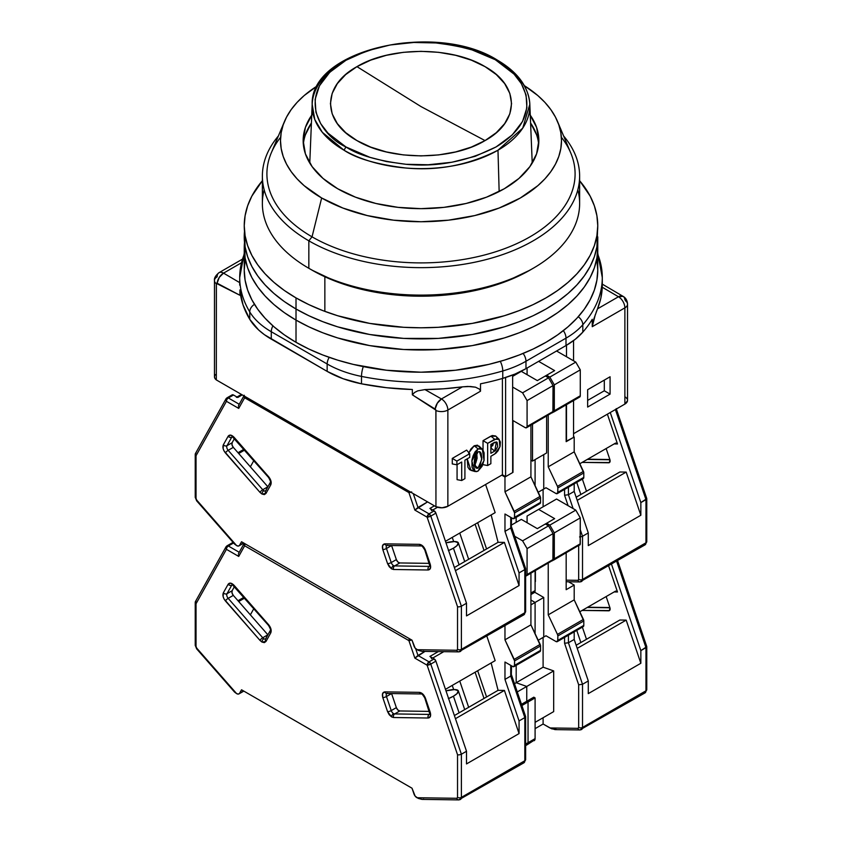<?xml version="1.0" encoding="UTF-8"?>
<svg xmlns="http://www.w3.org/2000/svg" width="842" height="842" viewBox="0 0 842 842"><rect width="100%" height="100%" fill="white"/><g stroke="black" fill="none" stroke-linecap="round" stroke-linejoin="round"><path stroke-width="1.26" d="M468.878 452.722L474.204 445.755L478.046 448.881L471.804 461.048L475.193 471.573L478.046 471.078L482.098 466.247L484.097 460.142L484.097 452.859L482.992 450.07L480.982 448.418L478.046 448.881L475.109 451.807L473.099 455.775L471.983 459.848L471.994 467.131L473.993 470.92L476.488 471.646L478.046 471.078L484.034 460.49L482.319 449.239L478.046 448.881L474.204 445.755L479.098 446.113L482.319 449.239M475.193 471.573L470.878 470.341L467.226 458.827L467.92 467.257L469.668 469.72L472.478 470.415M476.898 452.87L474.425 464.847M474.204 464.995L478.046 468.12L481.813 459.364L479.498 451.607L478.046 451.838L474.393 459.564L475.772 467.868L478.046 468.12L474.204 464.995L475.762 463.005L477.119 458.227L476.656 452.101M324.854 276.765L324.854 311.372L324.854 276.765M493.286 443.039L490.865 447.976L494.707 451.102L496.401 441.913L490.865 444.439L490.865 453.322L494.707 451.102L490.865 447.976M493.138 444.334L492.665 445.765M239.707 277.45A181.293 104.671 0 0 0 249.748 311.898A9.062 6.989 -31 0 1 254.463 304.341A9.062 6.989 149 0 0 249.748 311.898A90.641 52.33 0 0 0 271.282 331.727A9.062 5.231 -60 0 1 272.913 325.854A9.062 5.231 120 0 0 271.282 331.727L327.159 363.986A9.062 5.231 -60 0 1 329.222 357.355A9.062 5.231 120 0 0 327.159 363.986A90.641 52.33 0 0 0 361.502 376.416A9.062 2.431 -78.7 0 1 363.312 366.607A9.062 2.431 101.3 0 0 361.502 376.416A181.293 104.671 0 0 0 502.758 370.964A9.062 3.336 -106.3 0 0 500.285 361.355A9.062 3.336 73.7 0 1 502.758 370.964A90.641 52.33 0 0 0 525.976 361.26A9.062 5.231 -120 0 0 523.114 353.44A9.062 5.231 60 0 1 525.976 361.26L566.003 338.147A9.062 5.231 -120 0 0 563.351 330.632A9.062 5.231 60 0 1 566.003 338.147A90.641 52.33 0 0 0 582.811 324.749A9.062 6.61 -138.8 0 0 578.243 316.75A9.062 6.61 41.2 0 1 582.811 324.749A181.293 104.671 0 0 0 602.293 277.639M271.282 331.727L327.159 363.986L327.159 371.385L271.282 339.126L271.282 331.727A90.641 52.33 180 0 1 249.748 311.898L249.748 319.297A90.641 52.33 0 0 0 271.282 339.126L271.282 331.727M214.468 280.533A9.062 5.231 180 0 1 217.12 276.839A9.062 5.231 60 0 1 219.004 272.692A9.062 5.231 60 0 1 223.53 273.134L239.707 282.638L223.53 273.134L241.349 262.851L223.53 273.134A9.062 5.284 120.4 0 0 217.12 283.207L219.267 277.386L223.53 273.134A9.062 5.231 -120 0 0 219.004 272.692C215.531 275.587 214.026 278.197 214.468 280.533L214.468 376.753A9.062 5.231 0 0 0 216.331 379.931L216.331 283.722A9.062 5.231 180 0 1 214.468 280.533A9.062 5.231 0 0 0 216.331 283.722A1.189 0.684 60 0 1 217.12 283.207L239.917 295.268L239.917 289.932A181.293 104.671 0 0 0 249.748 319.297L258.568 329.917L264.472 334.727L327.159 371.385A90.641 52.33 0 0 0 361.502 383.815L361.502 376.416A90.641 52.33 180 0 1 327.159 363.986L327.159 371.385L343.115 378.721L361.502 383.815A181.293 104.671 0 0 0 412.359 389.499L412.359 394.835L414.601 392.456L417.727 390.867L424.947 389.583L441.45 398.95L462.437 386.846L443.818 388.783L424.947 389.583A181.293 104.671 0 0 0 462.437 386.846L467.826 386.436L475.498 387.183L479.645 389.236L480.498 391.214L480.498 383.815A181.293 104.671 0 0 0 502.758 378.363L502.758 370.964A181.293 104.671 180 0 1 361.502 376.416L361.502 383.815L386.583 387.709L412.359 389.499L412.359 394.835L435.156 409.086A1.189 0.684 60 0 1 435.945 410.507A9.062 5.231 0 0 0 447.86 410.054A9.062 5.231 -120 0 0 441.45 398.95L437.272 403.244L435.156 409.086A9.062 5.189 -60.4 0 1 441.45 398.95L424.947 389.583L417.727 390.867L414.601 392.456L412.359 394.835L435.882 410.117L435.945 506.726A9.062 5.231 0 0 0 447.86 506.274L447.86 410.054A9.062 5.231 180 0 1 435.945 410.507L435.945 506.726L442.05 507.789L447.86 506.274L447.86 410.054L480.498 391.214L479.645 389.236L475.498 387.183L470.457 386.489L462.437 386.846L441.45 398.95A9.062 5.231 60 0 1 447.86 410.054L480.498 391.214L480.498 383.815A181.293 104.671 0 0 0 502.758 378.363A90.641 52.33 0 0 0 525.976 368.659L525.976 361.26A90.641 52.33 180 0 1 502.758 370.964L502.758 378.363L515.03 374.048L525.976 368.659L525.976 361.26L566.003 338.147L566.003 345.557L525.976 368.659L566.003 345.557A90.641 52.33 0 0 0 582.811 332.148L582.811 324.749A90.641 52.33 180 0 1 566.003 338.147L566.003 345.557L575.328 339.231L582.811 332.148A181.293 104.671 0 0 0 592.252 319.297L592.252 326.696L593.894 318.844L597.494 308.867A181.293 104.671 0 0 0 602.24 287.227L602.083 285.291M499.148 439.366L499.927 446.786L494.707 454.059L490.865 456.28L495.896 453.217L498.032 450.796L500.074 446.271L500.38 442.018L498.896 439.145L497.022 438.545L487.655 443.334L487.655 465.531L490.865 463.679L490.865 456.28L490.865 463.679L487.655 465.531L483.034 464.668L487.655 465.531L487.655 443.334L494.707 439.261L490.865 436.135L495.927 436.251L499.148 439.366L494.707 439.261L490.865 436.135L483.034 440.661L487.655 443.334L483.034 440.661L483.034 450.123L483.034 440.661L492.202 435.535L495.601 435.967M494.707 442.218L497.075 442.303L497.706 446.513L495.401 450.596L490.865 453.322L490.865 444.439L494.707 442.218M478.046 451.838L479.972 451.817L481.108 453.301L481.887 457.764L479.961 465.931L476.982 468.415L474.972 466.657L474.204 462.195L474.983 456.827L478.046 451.838M464.91 478.666L464.91 460.164L469.71 457.395L469.71 453.691L456.89 461.09L456.89 464.795L461.7 462.016L461.7 480.519L464.91 478.666L461.7 480.519L461.7 462.016L456.89 464.795L456.89 461.09L452.27 458.416L452.27 463.931L456.89 464.795L452.27 463.931L452.27 458.416L456.89 461.09L469.71 453.691L469.71 457.395L464.91 460.164L464.91 478.666M604.314 390.783L587.642 400.403L604.314 390.783L610.082 394.109L587.642 407.065L587.642 389.72L587.642 407.065L610.082 394.109L604.314 390.783L604.314 380.089L604.314 390.783M597.757 254.284A181.293 104.671 180 0 1 602.293 277.544A181.293 104.671 180 0 1 582.811 324.749L582.811 332.148A181.293 104.671 0 0 0 592.252 319.297L592.252 326.696L624.88 307.856A9.062 5.231 0 0 0 627.532 304.162A9.062 5.231 180 0 1 624.88 307.856A9.062 5.231 -120 0 0 618.47 296.752L602.24 287.227L600.851 298.121L597.494 308.867L618.47 296.752A9.062 5.231 60 0 1 624.88 307.856L624.88 404.076A9.062 5.231 0 0 0 627.532 400.371L627.532 304.162A9.062 5.231 180 0 0 625.669 300.973L624.88 299.552A9.062 5.284 -59.6 0 0 623.059 296.342L618.47 296.752L597.494 308.867L596.136 312.361M215.278 374.595L214.489 376.406L214.857 378.268L216.331 379.931L216.394 283.396L239.917 295.268L239.917 289.932L243.012 304.815L249.748 319.297L249.748 311.898A181.293 104.671 180 0 1 239.707 277.544A181.293 104.671 180 0 1 244.243 254.284M239.707 285.133L239.707 277.544L244.243 253.179M483.034 464.079L483.034 464.668L483.034 464.079M457.069 464.689L457.069 479.656L461.7 480.519L457.069 479.656L457.069 464.689M466.647 450.112L469.71 453.691L466.647 450.112L452.27 458.416L466.647 450.112M505.61 377.5L505.61 476.635L502.4 474.783L502.4 378.468L502.4 474.783L447.86 506.274L502.4 474.783L505.61 476.635L505.61 377.5M573.549 340.61L573.549 360.808L573.549 340.61M573.549 400.582L573.549 437.408L566.498 441.482L566.498 404.655L566.171 441.292L573.549 437.408L573.549 400.582M566.498 356.734L566.498 345.262L566.498 356.734M512.652 375.006L512.652 472.562L505.61 476.635L512.652 472.562L512.652 375.006M610.082 376.763L610.082 394.109L610.082 376.763L587.642 389.72L610.082 376.763M595.336 314.561L592.252 326.696L624.88 307.856L624.88 404.076L573.549 433.704L624.88 404.076L627.511 400.718M602.293 285.396L602.24 287.227L618.47 296.752A9.062 5.284 -59.6 0 1 623.059 296.342C625.817 297.889 627.311 300.499 627.532 304.162M602.272 286.227L602.24 287.227M216.331 379.931L435.945 506.726L216.331 379.931M480.477 448.26L477.467 445.165L474.204 445.755L470.941 448.923L468.668 453.259M496.959 437.861L496.38 436.777M530.923 460.164L532.523 461.09L532.523 424.263L532.523 461.09L546.626 452.954L546.626 416.127L546.626 452.954L532.523 461.09L530.923 460.164M627.143 398.855L625.669 397.192M309.772 163.085L312.172 104.282L314.782 119.532L322.339 132.331L344.02 150.213C356.377 158.528 376.9 164.453 405.602 167.99C437.651 171.052 468.447 165.127 497.98 150.213L499.148 191.544L497.98 150.213A108.86 62.855 180 0 1 344.02 150.213A108.86 62.855 180 0 1 312.172 104.282A108.86 62.855 180 0 1 344.02 61.329M421 106.576L485.045 140.593C451.701 160.864 390.299 160.864 356.955 140.593C321.855 121.343 321.855 85.895 356.955 66.644L421 106.576L356.955 66.644C390.299 46.373 451.701 46.373 485.045 66.644C520.145 85.895 520.145 121.343 485.045 140.593L421 106.576M497.98 61.329A108.86 62.855 180 0 1 529.828 104.282A108.86 62.855 180 0 1 497.98 150.213L522.745 128.121L529.828 104.282C528.597 86.852 517.788 72.138 497.412 60.15L496.054 60.287C521.03 71.223 550.584 114.291 496.054 146.95C467.257 161.496 437.24 167.274 405.991 164.285C378.005 160.843 357.987 155.065 345.946 146.95L344.02 150.213L345.946 146.95C320.97 136.015 291.416 92.946 345.946 60.287C374.743 45.742 404.76 39.963 436.009 42.953C463.995 46.405 484.013 52.172 496.054 60.287L514.073 74.149L521.356 83.653L526.071 94.957L526.903 107.776L522.545 121.459L512.22 134.952L496.054 146.95L475.267 156.286L451.901 162.243L428.199 164.758L405.991 164.285L386.425 161.559L369.964 157.349L345.946 146.95L327.927 133.089L320.644 123.585L315.929 112.291L315.097 99.461L319.455 85.779L329.78 72.286L345.946 60.287L366.733 50.952L390.099 44.994L413.801 42.479L436.009 42.953L455.575 45.678L472.036 49.889L494.349 59.329M356.955 66.644L345.694 74.57L337.326 83.611L332.169 93.42L330.432 103.619L332.169 113.817L337.326 123.627L345.694 132.668L356.955 140.593L370.68 147.097L386.341 151.928L403.329 154.907L421 155.907L438.671 154.907L455.659 151.928L471.32 147.097L485.045 140.593L496.306 132.668L504.674 123.627L509.831 113.817L511.568 103.619L509.831 93.42L504.674 83.611L496.306 74.57L485.045 66.644L471.32 60.14L455.659 55.309L438.671 52.33L421 51.33L403.329 52.33L386.341 55.309L370.68 60.14L356.955 66.644M245.096 260.146L244.243 270.145A176.757 102.05 0 0 0 296.016 342.305L296.016 320.097L308.867 326.822L322.802 332.79L337.674 337.937L353.356 342.22L369.691 345.599L403.676 349.504L438.324 349.504L455.48 348.03L472.309 345.599L504.326 337.937L519.198 332.79L533.133 326.822L545.984 320.097L557.636 312.677L567.971 304.636L576.886 296.047L584.306 286.996L590.147 277.565L594.357 267.851L596.904 257.947L597.757 247.937A176.757 102.05 180 0 1 488.644 342.22A176.757 102.05 180 0 1 296.016 320.097L296.016 342.305A176.757 102.05 0 0 0 488.644 364.428A176.757 102.05 0 0 0 597.757 270.145L596.904 260.146M244.243 225.74L245.096 246.843L247.643 256.747L251.853 266.461L257.694 275.892L265.114 284.943L274.029 293.532L284.364 301.583L296.016 309.003A176.757 102.05 0 0 1 244.243 236.844L245.096 257.947L247.643 267.851L251.853 277.565L257.694 286.996L265.114 296.047L274.029 304.636L284.364 312.677L296.016 320.097L308.867 326.822L322.802 332.79L337.674 337.937L369.691 345.599L403.676 349.504L438.324 349.504L472.309 345.599L504.326 337.937L519.198 332.79L533.133 326.822L545.984 320.097L557.636 312.677L567.971 304.636L576.886 296.047L584.306 286.996L590.147 277.565L594.357 267.851L596.904 257.947L597.757 247.937L597.757 270.145L596.904 280.144L594.357 290.058L590.147 299.773L584.306 309.193L576.886 318.255L567.971 326.843L557.636 334.884L545.984 342.305L533.133 349.03L519.198 354.998L504.326 360.144L488.644 364.428L455.48 370.238L421 372.196L386.52 370.238L353.356 364.428L337.674 360.144L322.802 354.998L308.867 349.03L296.016 342.305L284.364 334.884L274.029 326.843L265.114 318.255L257.694 309.193L251.853 299.773L247.643 290.058L245.096 280.144L244.243 270.145L244.243 247.937A176.757 102.05 0 0 0 296.016 320.097A176.757 102.05 180 0 1 244.243 247.937A176.757 102.05 180 0 1 244.506 242.391A176.757 102.05 0 0 0 244.243 247.937L245.096 257.947L247.643 267.851L251.853 277.565L257.694 286.996L265.114 296.047L274.029 304.636L284.364 312.677L296.016 320.097A176.757 102.05 0 0 0 488.644 342.22A176.757 102.05 0 0 0 597.757 247.937L597.757 236.844A176.757 102.05 180 0 1 488.644 331.117A176.757 102.05 180 0 1 296.016 309.003L296.016 320.097L296.016 309.003A176.757 102.05 180 0 1 244.243 236.844A176.757 102.05 180 0 1 244.506 231.287A176.757 102.05 0 0 0 244.243 236.844L245.096 246.843L247.643 256.747L251.853 266.461L257.694 275.892L265.114 284.943L274.029 293.532L284.364 301.583L296.016 309.003L308.867 315.729L322.802 321.686L337.674 326.843L369.691 334.495L403.676 338.4L438.324 338.4L472.309 334.495L504.326 326.843L519.198 321.686L533.133 315.729L545.984 309.003L557.636 301.583L567.971 293.532L576.886 284.943L584.306 275.892L590.147 266.461L594.357 256.747L596.904 246.843L597.757 225.74A176.757 102.05 180 0 1 488.644 320.023A176.757 102.05 180 0 1 296.016 297.9L296.016 309.003A176.757 102.05 0 0 0 488.644 331.117A176.757 102.05 0 0 0 597.757 236.844L596.904 246.843L594.357 256.747L590.147 266.461L584.306 275.892L576.886 284.943L567.971 293.532L557.636 301.583L545.984 309.003L533.133 315.729L519.198 321.686L504.326 326.843L472.309 334.495L438.324 338.4L403.676 338.4L369.691 334.495L353.356 331.117L337.674 326.843L322.802 321.686L308.867 315.729L296.016 309.003L296.016 297.9A176.757 102.05 180 0 1 244.243 225.74A176.757 102.05 180 0 1 262.378 180.714L251.853 196.112L247.643 205.827L245.096 215.731L244.243 225.74L245.096 235.739L247.643 245.643L251.853 255.358L257.694 264.788L265.114 273.839L274.029 282.438L284.364 290.479L296.016 297.9L308.867 304.625L322.802 310.593L337.674 315.739L369.691 323.391L403.676 327.296L421 327.791L438.324 327.296L472.309 323.391L504.326 315.739L519.198 310.593L533.133 304.625L545.984 297.9L557.636 290.479L567.971 282.438L576.886 273.839L584.306 264.788L590.147 255.358L594.357 245.643L596.904 235.739L597.757 225.74L596.904 215.731L594.357 205.827L590.147 196.112L579.622 180.714A176.757 102.05 180 0 1 597.757 225.74M262.378 176.062A158.622 91.578 180 0 1 278.386 135.972A158.622 91.578 0 0 0 308.835 240.823L308.835 268.293L308.835 240.823A158.622 91.578 180 0 1 262.378 176.062L262.378 203.532A158.622 91.578 0 0 0 308.835 268.293L312.035 270.145L308.835 268.293A158.622 91.578 180 0 1 264.167 189.797M284.459 121.511A140.498 81.116 180 0 1 317.613 85.705L304.183 95.556L297.089 102.387L291.195 109.586L286.554 117.08L283.196 124.805L281.175 132.678L280.502 140.625L281.175 148.571L283.196 156.454L286.554 164.169L291.195 171.663L297.089 178.862L304.183 185.693L321.655 197.986L312.035 236.834L321.655 197.986A140.498 81.116 180 0 1 284.459 121.511L271.25 152.96A154.097 88.968 0 0 0 312.035 236.834L308.835 240.823L312.035 236.834A154.097 88.968 180 0 1 280.628 137.235M530.271 115.165A117.838 68.034 180 0 1 538.838 140.625A117.838 68.034 180 0 1 466.1 203.48A117.838 68.034 180 0 1 337.674 188.734L323.023 178.42L312.129 166.663L305.425 153.897L303.162 140.625L305.425 127.352L312.129 114.586M538.659 144.329A117.838 68.034 0 0 0 530.597 123.027L536.575 134.752M321.655 197.986L342.947 208.069L367.238 215.563L393.593 220.183L421 221.741L448.407 220.183L474.762 215.563L499.053 208.069L520.345 197.986L537.817 185.693L544.911 178.862L550.805 171.663L555.446 164.169L558.804 156.454L560.825 148.571L561.498 140.625L560.825 132.678L558.804 124.805L555.446 117.08L550.805 109.586L544.911 102.387L537.817 95.556L524.387 85.705A140.498 81.116 180 0 1 557.541 121.511A140.498 81.116 180 0 1 489.791 211.353A140.498 81.116 180 0 1 321.655 197.986M529.871 114.586L536.575 127.352L538.838 140.625L536.575 153.897L529.871 166.663L518.977 178.42L504.326 188.734L486.465 197.196L466.1 203.48L443.987 207.353L421 208.658L398.013 207.353L375.9 203.48L355.535 197.196L337.674 188.734A117.838 68.034 180 0 1 303.162 140.625A117.838 68.034 180 0 1 311.729 115.165M561.372 137.235A154.097 88.968 180 0 1 508.684 247.095A154.097 88.968 180 0 1 312.035 236.834A154.097 88.968 0 0 0 496.454 251.505A154.097 88.968 0 0 0 570.75 152.96L557.541 121.511M305.425 134.752L311.403 123.027A117.838 68.034 0 0 0 303.341 144.329M308.835 240.823A158.622 91.578 0 0 0 513.073 250.642A158.622 91.578 0 0 0 563.614 135.972A158.622 91.578 180 0 1 579.622 176.062A158.622 91.578 180 0 1 481.708 260.683A158.622 91.578 180 0 1 308.835 240.823M577.833 189.797A158.622 91.578 180 0 1 533.165 268.293A158.622 91.578 180 0 1 308.835 268.293A158.622 91.578 0 0 0 481.708 288.143A158.622 91.578 0 0 0 579.622 203.532L579.622 176.062M312.035 270.145A154.097 88.968 0 0 0 529.965 270.145L506.61 281.207L479.972 289.427L451.059 294.49L421 296.205L390.941 294.49L362.028 289.427L335.39 281.207L312.035 270.145M576.749 482.371L580.875 494.507L576.749 482.371M557.846 487.918L557.846 492.36L583.801 477.372L583.801 472.93L557.846 487.918L583.801 472.93A2.715 1.568 -120 0 0 583.422 471.383L557.457 486.371A2.715 1.568 60 0 1 557.846 487.918L557.457 486.371L583.422 471.383L574.191 451.838L548.226 466.826L557.457 486.371L548.226 466.826L574.191 451.838L574.191 437.04L566.171 441.661L566.171 404.834L566.171 441.661L574.191 437.04L574.191 451.838L583.801 472.93L583.801 477.372L557.846 492.36A2.715 1.568 60 0 1 557.278 493.601A2.715 1.568 60 0 1 555.92 493.475L557.699 493.128L557.846 487.918M583.243 478.624A2.715 1.568 -120 0 0 583.801 477.372L583.243 478.624L557.278 493.601M551.11 412.612L552.468 412.748A2.715 1.568 -120 0 0 553.036 411.506L553.036 385.604L548.552 377.826L545.342 375.985L546.626 375.237L549.826 377.09L554.32 384.857L554.32 410.77L580.275 395.782L579.717 397.024A2.715 1.568 -120 0 0 580.275 395.782L554.32 410.77A2.715 1.568 60 0 1 553.752 412.012A2.715 1.568 60 0 1 552.952 412.106M526.513 427.736A2.715 1.568 60 0 1 525.155 427.599L526.513 427.736L527.081 426.494L527.081 400.592L527.081 426.494L553.036 411.506L527.081 426.494A2.715 1.568 60 0 1 526.513 427.736L552.889 412.275L553.036 385.604L527.081 400.592L522.587 392.814L548.552 377.826L522.587 392.814L527.081 400.592L553.036 385.604L548.552 377.826L545.342 375.985L537.333 380.605L546.626 375.237L549.826 377.09L575.791 362.102L580.275 369.87L580.275 395.782L580.275 369.87L554.32 384.857L549.826 377.09L575.791 362.102L580.275 369.87L554.32 384.857L554.32 410.77L553.752 412.012L552.394 411.875M545.984 487.739L555.92 493.475L545.984 487.739L543.101 489.402L543.101 506.789L543.101 489.402L538.206 492.233L545.984 487.739M564.572 489.391L564.572 495.254L568.424 494.738L568.424 487.171L568.424 494.738L564.572 495.254L568.118 505.695L564.572 495.254L564.572 489.391M582.517 536.259L580.275 529.66L582.517 536.259L580.601 536.87L582.517 536.259L582.517 579.412A2.715 1.568 180 0 1 578.675 579.412L577.959 580.327A2.715 2.094 90.8 0 0 579.812 581.938A2.715 2.094 -89.2 0 1 577.959 580.327L566.171 580.159L577.959 580.327L578.675 579.412A2.715 1.568 0 0 0 582.517 579.412L582.517 536.259L588.284 532.933L588.284 545.595L588.284 532.933L582.517 536.259M573.118 508.579L568.424 494.738L574.191 491.412L574.191 483.845L574.191 491.412L588.284 532.933L574.191 491.412L568.424 494.738L573.118 508.579M579.559 536.922L580.601 536.87L579.559 536.922M546.626 375.237L554.636 370.617L546.626 375.237M556.562 350.998L538.617 361.365L554.636 370.617L538.617 361.365L556.562 350.998L575.791 362.102L556.562 350.998M527.081 368.028L538.617 361.365L527.081 368.028L527.081 374.679L527.081 368.028M548.226 415.201L548.226 466.826L548.226 415.201M576.16 497.222L619.849 471.994L626.185 472.088L577.223 500.358L626.185 472.088L640.846 515.251L588.284 545.595L640.846 515.251L626.185 472.088L619.849 471.994L576.16 497.222M580.717 581.706A4.536 2.621 -120 0 0 581.59 581.485A4.536 2.621 -120 0 0 582.517 579.412A4.536 2.621 60 0 1 581.58 581.485A4.536 2.621 60 0 1 580.717 581.706A2.715 2.094 -89.2 0 1 579.843 581.938L645.035 544.858A4.536 2.621 -120 0 0 645.972 542.785L582.517 579.412L645.972 542.785L645.972 499.632L640.846 502.59L640.846 515.251L640.846 502.59L610.261 412.517L640.846 502.59L646.772 498.675L645.972 499.632L645.972 542.785A2.715 1.568 0 0 0 646.772 541.669A2.715 1.568 180 0 1 645.972 542.785A4.536 2.621 60 0 1 645.046 544.848A4.536 2.621 60 0 1 644.172 545.069M516.178 522.335L516.178 517.335L516.178 522.335M543.743 454.617L543.743 489.034L543.743 454.617M535.091 485.634L535.091 459.616L535.091 485.634M535.091 570.813L535.091 590.61L530.923 593.021L535.091 590.61L535.091 570.813M533.112 592.884L534.154 592.684L535.091 590.61A4.536 2.621 -120 0 1 534.154 592.684L530.923 594.547M578.675 545.648L578.675 579.412L578.675 545.648M573.549 436.672L574.191 437.04L573.549 436.672M607.387 414.169L617.502 443.966L615.66 443.05L579.812 463.742L615.66 443.05L617.502 443.966L614.155 443.923L617.502 443.966L607.387 414.169M582.138 462.405L609.492 462.542L609.871 459.5L606.156 448.544L609.871 459.5A3.621 2.094 60 0 1 609.387 462.616A3.621 2.094 60 0 1 608.692 462.784L609.871 462.1L608.692 462.784L582.138 462.405M615.386 409.549L645.972 499.632L615.386 409.549M609.955 459.764L587.263 459.448L609.955 459.764M645.972 497.917L646.561 498.232M394.666 565.908A3.621 2.094 60 0 1 393.54 565.561A2.715 1.568 120 0 0 391.614 568.887L393.582 569.497A2.715 2.094 -89.2 0 1 394.666 565.908L399.792 562.951L397.834 561.951L396.361 559.604L391.583 545.521A3.621 2.094 -120 0 0 391.583 545.542L396.361 559.604A3.621 2.094 -120 0 0 399.792 562.951L429.346 563.361L399.792 562.951L394.666 565.908A3.621 2.094 60 0 1 393.54 565.561A3.621 2.094 60 0 1 391.235 562.561L396.361 559.604L391.235 562.561L386.457 548.5L391.583 545.542L386.457 548.5A3.621 2.094 60 0 1 386.846 545.458A3.621 2.094 60 0 0 386.457 548.5A2.715 0.726 161.2 0 1 382.805 549.584L387.583 563.645L391.614 568.887A2.715 1.568 -60 0 1 393.54 565.561A3.621 2.094 60 0 1 391.235 562.561A2.715 0.726 161.2 0 1 387.583 563.645A2.715 0.726 -18.8 0 0 391.235 562.561L386.457 548.5A2.715 0.726 -18.8 0 1 382.805 549.584L382.594 545.5L384.878 543.848A2.715 2.094 90.8 0 0 386.762 545.458A2.715 2.094 -89.2 0 1 384.878 543.848C382.552 544.174 381.868 546.079 382.805 549.584L387.583 563.645L389.236 566.729L391.614 568.887L393.582 569.497L428.146 569.992C430.472 569.666 431.157 567.761 430.22 564.256L425.442 550.184C424 546.679 422 544.732 419.442 544.342L384.878 543.848L419.442 544.342A2.715 2.094 90.8 0 0 421.295 545.942A2.715 2.094 -89.2 0 1 419.442 544.342L422.863 546.079L425.442 550.184A2.715 0.726 161.2 0 1 424.789 549.952A2.715 0.726 -18.8 0 0 425.442 550.184L430.22 564.256A2.715 0.726 161.2 0 1 429.557 564.014A2.715 0.726 -18.8 0 0 430.22 564.256L430.42 568.329L428.146 569.992A2.715 2.094 -89.2 0 1 429.231 566.392L394.666 565.908A2.715 2.094 90.8 0 0 393.582 569.497L428.146 569.992A2.715 2.094 90.8 0 1 429.231 566.392L394.666 565.908M265.683 490.865L265.525 491.002A2.715 2.094 29.2 0 0 265.977 493.444L270.756 484.887A2.715 2.094 -150.8 0 1 270.303 482.455A2.715 2.094 29.2 0 0 270.756 484.887C271.692 482.477 271.008 479.772 268.682 476.772A2.715 0.726 138.8 0 0 268.566 477.456L268.566 477.456A2.715 0.726 -41.2 0 1 268.682 476.772L234.118 437.345C231.561 434.777 229.561 434.419 228.119 436.272A2.715 2.094 29.2 0 0 231.771 437.124L226.993 445.681L231.771 437.124A2.715 2.094 -150.8 0 1 228.119 436.272L223.34 444.818A2.715 2.094 29.2 0 0 226.993 445.681L232.129 442.724A3.621 2.094 -120 0 0 233.308 447.355L232.003 444.913L232.129 442.724L226.993 445.681A3.621 2.094 60 0 0 228.171 450.323A3.621 2.094 60 0 1 226.993 445.681A2.715 2.094 -150.8 0 1 223.34 444.818C222.404 447.228 223.088 449.944 225.414 452.943A2.715 0.726 -41.2 0 1 228.171 450.323L262.746 489.739L267.872 486.781L233.308 447.355L228.171 450.323A2.715 0.726 138.8 0 0 225.414 452.943L259.978 492.36A2.715 0.726 -41.2 0 1 262.746 489.739L267.872 486.781A3.621 2.094 -120 0 0 267.882 486.792L233.308 447.355L228.171 450.323L262.746 489.739A3.621 2.094 60 0 0 263.862 490.686A3.621 2.094 60 0 1 262.746 489.739A2.715 0.726 138.8 0 0 259.978 492.36L261.946 494.022A2.715 1.568 -60 0 1 263.862 490.686A3.621 2.094 60 0 0 265.567 490.928A3.621 2.094 60 0 1 263.862 490.686A2.715 1.568 120 0 0 261.946 494.022L265.977 493.444A2.715 2.094 -150.8 0 1 265.514 491.033A2.715 2.094 -150.8 0 1 266.167 490.36M448.376 550.626L453.438 548.163A15.861 4.221 161.2 0 0 458.374 542.922A15.861 4.221 161.2 0 0 445.986 542.827L454.575 541.543L458.28 542.711L456.964 545.669L453.438 548.163L459.09 564.814L453.438 548.163A15.861 4.221 161.2 0 1 448.607 550.531M514.578 512.904L514.578 517.335L540.532 502.358L540.532 497.917L514.578 512.904L540.532 497.917A2.715 1.568 -120 0 0 540.154 496.359L514.199 511.347A2.715 1.568 60 0 1 514.578 512.904L504.968 491.802L530.923 476.825L540.154 496.359L514.199 511.347L504.968 491.802L530.923 476.825L530.923 425.189L530.923 476.825L540.532 497.917L540.532 502.358L514.578 517.335A2.715 1.568 60 0 1 514.02 518.588A2.715 1.568 60 0 1 512.652 518.451L514.43 518.104L514.578 512.904M538.617 503.463L539.975 503.6A2.715 1.568 -120 0 0 540.532 502.358L539.975 503.6L514.02 518.588M238.696 453.501L244.59 450.102L238.696 453.501M243.896 449.312L238.002 452.712L243.896 449.312M452.259 537.385L453.68 541.553L452.259 537.385M525.629 568.613L525.629 611.608L523.892 614.797A4.536 2.621 -120 0 0 524.829 612.723A2.715 1.568 0 0 0 525.629 611.608A2.715 1.568 180 0 1 524.829 612.723L524.829 569.571L519.061 572.897L519.061 585.558L466.51 615.902L519.061 585.558L504.411 542.395L455.448 570.666L504.411 542.395L498.075 542.311L491.149 514.936L498.075 542.311L454.385 567.529L498.075 542.311L504.411 542.395L519.061 585.558L519.061 572.897L504.968 531.376L504.968 514.009L504.968 531.376L510.736 528.039L510.736 517.335L510.736 528.039L511.526 527.081L510.736 528.039L524.829 569.571L525.629 568.613L524.829 569.571L510.736 528.039L504.968 531.376L519.061 572.897L524.829 569.571L524.829 612.723A4.536 2.621 60 0 1 523.903 614.786A4.536 2.621 60 0 1 523.029 615.007M511.326 526.65L511.526 517.798M504.968 514.009L512.652 518.451L504.968 514.009M421.979 651.361L416.843 649.645A4.536 2.621 60 0 1 413.959 645.898L412.022 640.194L415.148 648.098L418.242 650.361L421.979 651.361M525.155 427.599L512.978 420.568L512.978 472.383L504.968 477.004L504.968 491.802L504.968 477.004L501.758 475.151L504.968 477.004L512.978 472.383L512.978 420.568L525.155 427.599M522.587 392.814L512.652 387.078L522.587 392.814M512.652 376.353L521.314 371.354L537.333 380.605L521.314 371.354L512.652 376.353M196.628 500.811A2.715 0.726 -41.2 0 1 196.744 500.116L236.602 545.584L238.412 546.069L243.57 542.943L239.602 545.227A4.536 2.621 60 0 1 238.981 545.869A4.536 2.621 60 0 1 236.718 545.648L234.571 544.069L236.602 545.584L196.744 500.116L196.028 498.369L196.028 455.733L226.435 401.308A2.715 1.568 -60 0 1 228.35 397.971L233.487 395.014L237.76 397.487L242.243 394.898L237.76 397.487L233.487 395.014A2.715 1.568 -120 0 0 232.118 394.877L226.993 397.845A2.715 1.568 60 0 1 228.35 397.971L233.487 395.014L232.055 394.93M233.981 543.332L233.739 542.68M236.402 397.35A2.715 1.568 60 0 1 237.76 397.487L237.233 397.266M468.668 559.277L459.764 533.06L468.668 559.277M486.571 548.942L477.667 522.724L486.571 548.942M475.098 524.198L484.013 550.426L475.098 524.198M430.43 508.81L434.177 510.883L429.052 513.852A2.715 1.568 60 0 1 430.778 516.093L435.903 513.136A2.715 1.568 -120 0 0 434.177 510.883L429.904 508.421L434.388 505.832L429.904 508.421A2.715 1.568 60 0 1 431.63 510.662M432.704 510.042L437.493 507.273L432.704 510.042M423.663 651.129L422.821 651.308M459.585 651.645A4.536 2.621 -120 0 0 460.448 651.424A4.536 2.621 -120 0 0 461.384 649.35L524.829 612.723L461.384 649.35A4.536 2.621 60 0 1 460.437 651.424A4.536 2.621 60 0 1 459.585 651.645A2.715 2.094 -89.2 0 1 458.701 651.876A2.715 2.094 -89.2 0 1 456.817 650.266L416.958 649.708L456.817 650.266A2.715 2.094 90.8 0 0 458.669 651.876L422.063 651.361M434.177 510.883L429.052 513.852L417.969 507.452L427.578 501.895L414.843 510.084L427.126 517.177L430.778 516.093L461.384 606.208L466.51 603.24L435.903 513.136L434.177 510.883M485.602 484.487L495.159 512.62L445.471 541.301L495.159 512.62L485.602 484.487M226.624 398.224L225.772 399.592L226.435 401.308A2.715 1.568 120 0 1 228.35 397.971L239.223 404.255L228.35 397.971A2.715 1.568 -120 0 0 226.982 397.845L225.982 398.866A2.715 2.094 -150.8 0 1 226.624 398.224A2.715 1.568 60 0 1 226.993 397.845M232.129 442.724L234.455 438.545L232.129 442.724M466.51 615.902L466.51 603.24L466.51 615.902M239.602 545.227L241.538 541.764L412.022 640.194L241.538 541.764L239.602 545.227M410.843 492.233A2.715 0.726 161.2 0 1 408.907 492.591A2.715 1.568 -60 0 1 409.18 491.275L408.907 492.591L414.843 510.084L427.126 517.177A2.715 0.726 161.2 0 0 430.778 516.093L461.384 606.208L459.458 606.819L461.384 606.208L461.384 649.35L461.384 606.208L466.51 603.24L435.903 513.136L430.778 516.093L429.052 513.852L427.126 517.177L457.532 606.714L457.532 649.35L456.817 650.266L457.532 649.35A2.715 1.568 0 0 0 461.384 649.35A2.715 1.568 180 0 1 457.532 649.35L457.532 606.714L458.416 606.861L457.532 606.714L427.126 517.177A2.715 1.568 -60 0 1 429.052 513.852L417.969 507.452L413.275 493.644L417.969 507.452L414.843 510.084L408.907 492.591L411.685 491.928M244.243 395.256L244.654 397.771A2.715 1.568 -60 0 1 244.938 396.445A2.715 1.568 120 0 0 244.654 397.771L408.907 492.591L244.654 397.771A2.715 2.094 -150.8 0 1 244.012 395.919M226.024 398.803L225.772 399.592M429.788 566.287A3.621 2.094 60 0 1 429.231 566.392A3.621 2.094 60 0 0 429.788 566.287M459.458 606.819L458.416 606.861L459.458 606.819M238.718 408.402L244.654 397.771L238.718 408.402L238.402 407.202L238.718 408.402L226.435 401.308L238.718 408.402M238.433 406.012L238.791 405.023M195.439 455.027L196.028 455.733L195.439 455.027M196.028 453.007L195.26 453.964M195.228 454.259L195.228 497.264L196.628 500.801A2.715 0.726 138.8 0 1 196.744 500.116L196.028 498.369A2.715 1.568 180 0 1 195.228 497.264A2.715 1.568 0 0 0 196.028 498.369L196.028 455.733L226.435 401.308A2.715 2.094 -150.8 0 1 225.982 398.866L195.397 453.617M196.628 500.801L234.571 544.069M234.118 437.345A2.715 0.726 138.8 0 0 234.002 438.029A2.715 0.726 -41.2 0 1 234.118 437.345L270.029 478.709L270.966 481.056L270.756 484.887L265.977 493.444L264.325 494.601L261.946 494.022L259.978 492.36L224.067 450.996L223.141 448.66L223.34 444.818L228.119 436.272L230.697 435.125L234.118 437.345M232.266 436.619L268.566 477.456C270.45 480.814 271.029 482.487 270.303 482.455A2.715 2.094 -150.8 0 1 270.945 481.803M422.21 545.711A2.715 2.094 -89.2 0 1 421.326 545.942C421.526 545.248 422.673 546.584 424.789 549.952L429.915 566.224M387.636 545.216A2.715 2.094 -89.2 0 1 386.731 545.458L421.326 545.942M576.749 630.384L580.875 642.53L576.749 630.384M557.846 635.942L557.846 640.383L583.801 625.396L583.801 620.954L557.846 635.942L583.801 620.954A2.715 1.568 -120 0 0 583.422 619.407L557.457 634.384A2.715 1.568 60 0 1 557.846 635.942L557.457 634.384L583.422 619.407L574.191 599.862L548.226 614.849L557.457 634.384L548.226 614.849L574.191 599.862L574.191 585.064L566.171 589.684L566.171 552.857L566.171 589.684L574.191 585.064L574.191 599.862L583.801 620.954L583.801 625.396L557.846 640.383A2.715 1.568 60 0 1 557.278 641.625A2.715 1.568 60 0 1 555.92 641.499L557.699 641.151L557.846 635.942M583.243 626.637A2.715 1.568 -120 0 0 583.801 625.396L583.243 626.637L557.278 641.625M579.086 545.163L579.717 545.048A2.715 1.568 -120 0 0 580.275 543.795L554.32 558.783A2.715 1.568 60 0 1 553.752 560.035A2.715 1.568 60 0 1 552.952 560.119M551.11 560.635L552.468 560.772A2.715 1.568 -120 0 0 553.036 559.53L553.036 533.628L548.552 525.85L545.342 523.998L546.626 523.261L549.826 525.113L554.32 532.881L554.32 558.783L553.752 560.035L552.394 559.898M525.155 575.623L526.513 575.76L527.081 574.518L527.081 548.605L527.081 574.518L553.036 559.53L527.081 574.518A2.715 1.568 60 0 1 526.513 575.76L552.889 560.288L553.036 533.628L527.081 548.605L522.587 540.838L548.552 525.85L522.587 540.838L527.081 548.605L553.036 533.628L548.552 525.85L545.342 523.998L537.333 528.629L546.626 523.261L549.826 525.113L575.791 510.126L580.275 517.893L554.32 532.881L549.826 525.113L575.791 510.126L556.562 499.022L538.617 509.389L554.636 518.64L546.626 523.261L554.636 518.64L538.617 509.389L556.562 499.022L575.791 510.126L580.275 517.893L554.32 532.881L554.32 558.783L580.275 543.795L580.275 517.893L580.127 544.563L553.752 560.035M545.984 635.763L555.92 641.499L545.984 635.763L543.101 637.426L543.101 667.18L553.678 670.916L526.755 686.451L516.178 682.725L543.101 667.18L516.178 682.725L516.178 665.359L516.178 682.725L516.178 665.359L516.178 682.725L514.483 683.704L516.178 682.725L526.755 686.451L553.678 670.916L553.678 711.616L535.091 722.352L553.678 711.616L553.678 670.916L543.101 667.18L543.101 637.426L538.206 640.257L545.984 635.763M580.717 729.719A2.715 2.094 -89.2 0 1 579.843 729.961L555.025 729.614L549.921 727.951L577.959 728.351L578.675 727.435A2.715 1.568 0 0 0 582.517 727.435A4.536 2.621 60 0 1 581.58 729.509A4.536 2.621 60 0 1 580.717 729.719A4.536 2.621 -120 0 0 581.59 729.509A4.536 2.621 -120 0 0 582.517 727.435A2.715 1.568 180 0 1 578.675 727.435L578.675 684.799L564.572 643.277L564.572 637.415L564.572 643.277L568.424 642.762L568.424 635.194L568.424 642.762L564.572 643.277L578.675 684.799L582.517 684.283L568.424 642.762L574.191 639.436L574.191 631.868L574.191 639.436L588.284 680.957L582.517 684.283L568.424 642.762L574.191 639.436L588.284 680.957L588.284 693.619L588.284 680.957L582.517 684.283L578.675 684.799L578.675 727.435L577.959 728.351A2.715 2.094 90.8 0 0 579.812 729.961A2.715 2.094 -89.2 0 1 577.959 728.351L549.921 727.951L543.101 724.015L543.101 717.721L543.101 724.015L535.091 728.646L543.101 724.015L551.752 728.835L556.236 729.372M527.081 516.041L538.617 509.389L527.081 516.041L527.081 522.703L527.081 516.041M535.407 570.623L535.407 581.548L535.407 570.623M548.226 563.224L548.226 614.849L548.226 563.224M576.16 645.246L619.849 620.017L626.185 620.112L577.223 648.382L626.185 620.112L640.846 663.275L588.284 693.619L640.846 663.275L626.185 620.112L619.849 620.017L576.16 645.246M543.743 597.462L543.743 637.057L543.743 597.462L535.091 602.451L543.743 597.462L534.659 592.21L543.743 597.462M535.091 633.658L535.091 602.451L530.923 600.051L535.091 602.451L530.923 600.051L535.091 602.451L535.091 633.658M533.112 740.907L527.103 744.781A4.536 2.621 -120 0 0 528.039 742.707L528.039 701.996L521.893 705.543L528.039 701.996L528.039 742.707L528.039 701.996L535.091 697.923L535.091 738.634L528.039 742.707L528.039 701.996L535.091 697.923L533.807 697.187L526.755 701.26L528.039 701.996L526.755 701.26L526.755 686.451L516.178 682.725L526.755 686.451L517.272 691.935L526.755 686.451L526.755 701.26L526.755 686.451L526.755 701.26L521.472 704.312L526.755 701.26L528.039 701.996L526.755 701.26L533.807 697.187L535.091 697.923L535.091 738.634L528.039 742.707A4.536 2.621 60 0 1 527.103 744.781L528.039 742.707L525.629 744.096L528.039 742.707L527.103 744.781A4.536 2.621 60 0 1 525.629 744.896M534.154 740.707L535.091 738.634A4.536 2.621 -120 0 1 534.154 740.707M568.497 581.78L574.191 585.064L568.497 581.78M582.517 727.435L582.517 684.283L582.517 727.435L645.972 690.798L582.517 727.435M579.843 729.961L645.035 692.882A4.536 2.621 -120 0 0 645.972 690.798L645.972 647.656L640.846 650.613L640.846 663.275L640.846 650.613L611.502 564.214L640.846 650.613L646.772 646.688L645.972 647.656L645.972 690.798A2.715 1.568 0 0 0 646.772 689.693A2.715 1.568 180 0 1 645.972 690.798A4.536 2.621 60 0 1 645.046 692.871A4.536 2.621 60 0 1 644.172 693.092M608.629 565.877L617.502 591.989L615.66 591.073L579.812 611.766L615.66 591.073L617.502 591.989L614.155 591.947L617.502 591.989L608.629 565.877M582.138 610.429L609.492 610.566L609.871 607.524L606.156 596.557L609.871 607.524A3.621 2.094 60 0 1 609.387 610.639A3.621 2.094 60 0 1 608.692 610.808L609.871 610.124L608.692 610.808L582.138 610.429M524.829 744.56L526.061 744.981L524.829 744.56M616.639 561.256L645.972 647.656L616.639 561.256M609.955 607.787L587.263 607.471L609.955 607.787M645.972 645.94L646.561 646.256M394.666 713.932A3.621 2.094 60 0 1 393.54 713.584A2.715 1.568 120 0 0 391.614 716.91L393.582 717.521A2.715 2.094 -89.2 0 1 394.666 713.932L399.792 710.964L397.834 709.974L396.361 707.627L391.583 693.545L396.361 707.627A3.621 2.094 -120 0 0 399.792 710.964L429.346 711.385L399.792 710.964L394.666 713.932A3.621 2.094 60 0 1 393.54 713.584A3.621 2.094 60 0 1 391.235 710.585L396.361 707.627L391.235 710.585L386.457 696.523L391.583 693.555L386.457 696.523A3.621 2.094 60 0 1 386.846 693.482A3.621 2.094 60 0 0 386.457 696.523A2.715 0.726 161.2 0 1 382.805 697.608L387.583 711.669L391.614 716.91A2.715 1.568 -60 0 1 393.54 713.584A3.621 2.094 60 0 1 391.235 710.585A2.715 0.726 161.2 0 1 387.583 711.669A2.715 0.726 -18.8 0 0 391.235 710.585L386.457 696.523A2.715 0.726 -18.8 0 1 382.805 697.608L382.594 693.524L384.878 691.871A2.715 2.094 90.8 0 0 386.762 693.482A2.715 2.094 -89.2 0 1 384.878 691.871C382.552 692.187 381.868 694.103 382.805 697.608L387.583 711.669L389.236 714.753L391.614 716.91L393.582 717.521L428.146 718.016C430.472 717.689 431.157 715.774 430.22 712.279L425.442 698.207C424 694.703 422 692.745 419.442 692.356L384.878 691.871L419.442 692.356A2.715 2.094 90.8 0 0 421.295 693.966A2.715 2.094 -89.2 0 1 419.442 692.356L422.863 694.092L425.442 698.207A2.715 0.726 161.2 0 1 424.789 697.976A2.715 0.726 -18.8 0 0 425.442 698.207L430.22 712.279A2.715 0.726 161.2 0 1 429.557 712.037A2.715 0.726 -18.8 0 0 430.22 712.279L430.42 716.353L428.146 718.016A2.715 2.094 -89.2 0 1 429.231 714.416L394.666 713.932A2.715 2.094 90.8 0 0 393.582 717.521L428.146 718.016A2.715 2.094 90.8 0 1 429.231 714.416L394.666 713.932M265.683 638.889L265.525 639.025A2.715 2.094 29.2 0 0 265.977 641.457L270.756 632.91A2.715 2.094 -150.8 0 1 270.303 630.479A2.715 2.094 29.2 0 0 270.756 632.91C271.692 630.5 271.008 627.785 268.682 624.796A2.715 0.726 138.8 0 0 268.566 625.48A2.715 0.726 -41.2 0 1 268.566 625.469A2.715 0.726 -41.2 0 1 268.682 624.796L234.118 585.369C231.561 582.801 229.561 582.443 228.119 584.285A2.715 2.094 29.2 0 0 231.771 585.148L226.993 593.705L231.771 585.148A2.715 2.094 -150.8 0 1 228.119 584.285L223.34 592.842A2.715 2.094 29.2 0 0 226.993 593.705L232.129 590.737A3.621 2.094 -120 0 0 233.308 595.378L232.003 592.936L232.129 590.737L226.993 593.705A3.621 2.094 60 0 0 228.171 598.346A3.621 2.094 60 0 1 226.993 593.705A2.715 2.094 -150.8 0 1 223.34 592.842C222.404 595.252 223.088 597.957 225.414 600.956A2.715 0.726 -41.2 0 1 228.171 598.346L262.746 637.762L267.872 634.805L233.308 595.378L228.171 598.346A2.715 0.726 138.8 0 0 225.414 600.956L259.978 640.383A2.715 0.726 -41.2 0 1 262.746 637.762L267.872 634.805A3.621 2.094 -120 0 0 267.882 634.815L233.308 595.378L228.171 598.346L262.746 637.762A3.621 2.094 60 0 0 263.862 638.71A3.621 2.094 60 0 1 262.746 637.762A2.715 0.726 138.8 0 0 259.978 640.383L261.946 642.046A2.715 1.568 -60 0 1 263.862 638.71A3.621 2.094 60 0 0 265.567 638.952A3.621 2.094 60 0 1 263.862 638.71A2.715 1.568 120 0 0 261.946 642.046L265.977 641.457A2.715 2.094 -150.8 0 1 265.514 639.057A2.715 2.094 -150.8 0 1 266.167 638.383M448.376 698.649L453.438 696.187A15.861 4.221 161.2 0 0 458.374 690.945A15.861 4.221 161.2 0 0 445.986 690.85L454.575 689.566L458.28 690.735L456.964 693.692L453.438 696.187L459.09 712.837L453.438 696.187A15.861 4.221 161.2 0 1 448.607 698.555M514.578 660.917L514.578 665.359L540.532 650.371L540.532 645.93L514.578 660.917L540.532 645.93A2.715 1.568 -120 0 0 540.154 644.383L514.199 659.37A2.715 1.568 60 0 1 514.578 660.917L504.968 639.825L530.923 624.838L540.154 644.383L514.199 659.37L504.968 639.825L530.923 624.838L530.923 573.213L530.923 624.838L540.532 645.93L540.532 650.371L514.578 665.359A2.715 1.568 60 0 1 514.02 666.611A2.715 1.568 60 0 1 512.652 666.475L514.43 666.127L514.578 660.917M538.617 651.487L539.975 651.624A2.715 1.568 -120 0 0 540.532 650.371L539.975 651.624L514.02 666.611M526.513 575.76A2.715 1.568 60 0 1 525.629 575.833M238.696 601.525L244.59 598.125L238.696 601.525M243.896 597.336L238.002 600.735L243.896 597.336M452.259 685.409L453.68 689.577L452.259 685.409M525.629 716.626L525.629 759.631L523.892 762.82A4.536 2.621 -120 0 0 524.829 760.736A2.715 1.568 0 0 0 525.629 759.631A2.715 1.568 180 0 1 524.829 760.736L524.829 717.594L519.061 720.92L519.061 733.582L466.51 763.926L519.061 733.582L504.411 690.419L455.448 718.689L504.411 690.419L498.075 690.335L491.149 662.959L498.075 690.335L454.385 715.553L498.075 690.335L504.411 690.419L519.061 733.582L519.061 720.92L504.968 679.399L504.968 662.033L504.968 679.399L510.736 676.063L510.736 665.359L510.736 676.063L511.526 675.105L510.736 676.063L524.829 717.594L525.629 716.626L524.829 717.594L510.736 676.063L504.968 679.399L519.061 720.92L524.829 717.594L524.829 760.736A4.536 2.621 60 0 1 523.903 762.81A4.536 2.621 60 0 1 523.029 763.031M511.326 674.674L511.526 665.822M504.968 662.033L512.652 666.475L504.968 662.033M421.979 799.384L416.843 797.658A4.536 2.621 60 0 1 413.959 793.922L412.022 788.217L415.148 796.122L418.242 798.384L421.979 799.384M522.587 540.838L514.683 536.27L522.587 540.838M511.526 525.019L521.314 519.377L537.333 528.629L521.314 519.377L511.526 525.019M504.968 625.722L504.968 639.825L504.968 625.722M196.028 601.03L195.228 602.283L196.028 603.756L196.028 646.393A2.715 1.568 180 0 1 195.228 645.288A2.715 1.568 0 0 0 196.028 646.393L196.744 648.14A2.715 0.726 138.8 0 0 196.628 648.824A2.715 0.726 -41.2 0 1 196.744 648.14L236.602 693.608L238.412 694.082L243.57 690.966L239.602 693.25A4.536 2.621 60 0 1 238.981 693.892A4.536 2.621 60 0 1 236.718 693.671L234.571 692.092L236.602 693.608L196.744 648.14L196.028 646.393L196.028 603.756L226.435 549.331A2.715 1.568 -60 0 1 228.35 545.995L233.487 543.037A2.715 1.568 -120 0 0 232.118 542.901L226.993 545.858A2.715 1.568 60 0 1 228.35 545.995L233.487 543.037L232.055 542.943M233.981 691.356L233.739 690.703M468.668 707.301L459.764 681.083L468.668 707.301M486.571 696.966L477.667 670.737L486.571 696.966M475.098 672.221L484.013 698.45L475.098 672.221M430.43 656.834L434.177 658.907L429.052 661.865A2.715 1.568 60 0 1 430.778 664.117L435.903 661.149A2.715 1.568 -120 0 0 434.177 658.907L429.904 656.434L438.303 651.592L429.904 656.434A2.715 1.568 60 0 1 431.63 658.686M432.704 658.065L443.787 651.666L432.704 658.065M530.923 604.861L535.091 602.451L530.923 604.861M423.663 799.153L422.821 799.332M459.585 799.668A4.536 2.621 -120 0 0 460.448 799.447A4.536 2.621 -120 0 0 461.384 797.374L524.829 760.736L461.384 797.374A4.536 2.621 60 0 1 460.437 799.447A4.536 2.621 60 0 1 459.585 799.668A2.715 2.094 -89.2 0 1 458.701 799.9A2.715 2.094 -89.2 0 1 456.817 798.29L416.958 797.732L456.817 798.29A2.715 2.094 90.8 0 0 458.669 799.9L422.063 799.384M434.177 658.907L429.052 661.865L417.969 655.465L425.01 651.403L414.843 658.107L427.126 665.201L430.778 664.117L461.384 754.221L466.51 751.264L435.903 661.149L434.177 658.907M486.855 636.184L495.159 660.644L445.471 689.324L495.159 660.644L486.855 636.184M226.624 546.247L225.772 547.605L226.435 549.331A2.715 1.568 120 0 1 228.35 545.995L239.223 552.278L228.35 545.995A2.715 1.568 -120 0 0 226.982 545.869L225.982 546.89A2.715 2.094 -150.8 0 1 226.624 546.247A2.715 1.568 60 0 1 226.993 545.858M232.129 590.737L234.455 586.569L232.129 590.737M466.51 763.926L466.51 751.264L466.51 763.926M239.602 693.25L241.538 689.787L412.022 788.217L241.538 689.787L239.602 693.25M411.633 639.973A2.715 0.726 161.2 0 1 408.907 640.615A2.715 1.568 -60 0 1 409.465 638.72L408.907 640.615L414.843 658.107L427.126 665.201A2.715 0.726 161.2 0 0 430.778 664.117L461.384 754.221L459.458 754.832L461.384 754.221L461.384 797.374L461.384 754.221L466.51 751.264L435.903 661.149L430.778 664.117L429.052 661.865L427.126 665.201L457.532 754.737L457.532 797.374L456.817 798.29L457.532 797.374A2.715 1.568 0 0 0 461.384 797.374A2.715 1.568 180 0 1 457.532 797.374L457.532 754.737L458.416 754.885L457.532 754.737L427.126 665.201A2.715 1.568 -60 0 1 429.052 661.865L417.969 655.465L415.674 648.708L417.969 655.465L414.843 658.107L408.907 640.615L411.685 639.952M238.749 553.131L244.222 543.322L244.654 545.784A2.715 1.568 -60 0 1 245.222 543.89A2.715 1.568 120 0 0 244.654 545.784L408.907 640.615L244.654 545.784A2.715 2.094 -150.8 0 1 244.212 543.353A2.715 2.094 -150.8 0 1 244.222 543.322L244.001 544.069M226.024 546.826L225.772 547.605M429.788 714.311A3.621 2.094 60 0 1 429.231 714.416A3.621 2.094 60 0 0 429.788 714.311M459.458 754.832L458.416 754.885L459.458 754.832M238.718 556.425L244.654 545.784L238.718 556.425L238.402 555.225L238.718 556.425L226.435 549.331L238.718 556.425M238.433 554.036L238.791 553.047M195.26 601.988L196.028 603.756L226.435 549.331A2.715 2.094 -150.8 0 1 225.982 546.89L195.397 601.641M195.228 602.283L195.228 645.288L196.628 648.824L234.571 692.092M234.118 585.369A2.715 0.726 138.8 0 0 234.002 586.053A2.715 0.726 -41.2 0 1 234.118 585.369L270.029 626.732L270.966 629.069L270.756 632.91L265.977 641.457L264.325 642.625L261.946 642.046L259.978 640.383L224.067 599.02L223.141 596.673L223.34 592.842L228.119 584.285L230.697 583.148L234.118 585.369M232.266 584.643L268.566 625.469C270.45 628.837 271.029 630.511 270.303 630.479A2.715 2.094 -150.8 0 1 270.945 629.827M422.21 693.734A2.715 2.094 -89.2 0 1 421.326 693.966C421.526 693.271 422.673 694.608 424.789 697.976L429.915 714.248M387.636 693.24A2.715 2.094 -89.2 0 1 386.731 693.482L421.326 693.966M602.293 285.312L602.293 277.544L597.757 253.179M602.209 284.091L623.059 296.342M219.004 272.692L242.243 259.262M497.412 60.15C435.924 20.997 310.214 49.31 312.172 104.282M532.228 163.085L529.828 104.282M533.165 268.293L529.965 270.145M582.369 479.119L586.485 491.265M579.717 397.024L553.752 412.012M579.843 581.938L566.171 581.748M646.74 498.496L616.218 408.623M646.772 498.675L646.772 541.669L645.035 544.858M609.882 459.522L587.684 459.206M265.525 491.002L270.303 482.455M253.821 460.627L250.358 466.815M458.374 542.932L464.71 561.572M525.608 568.445L511.504 526.913M241.454 394.435L236.96 397.024M238.991 545.858L243.812 543.079M523.892 614.797L458.701 651.876M244.212 395.33L238.749 405.107M582.369 627.143L586.485 639.278M646.74 646.519L617.596 560.698M646.772 646.688L646.772 689.693L645.035 692.882M609.882 607.535L587.684 607.229M265.525 639.025L270.303 630.479M253.821 608.65L250.358 614.839M458.374 690.956L464.71 709.596M525.608 716.458L511.504 674.937M238.991 693.882L243.812 691.103M523.892 762.82L458.701 799.9M525.629 745.623L527.103 744.781"/></g></svg>
